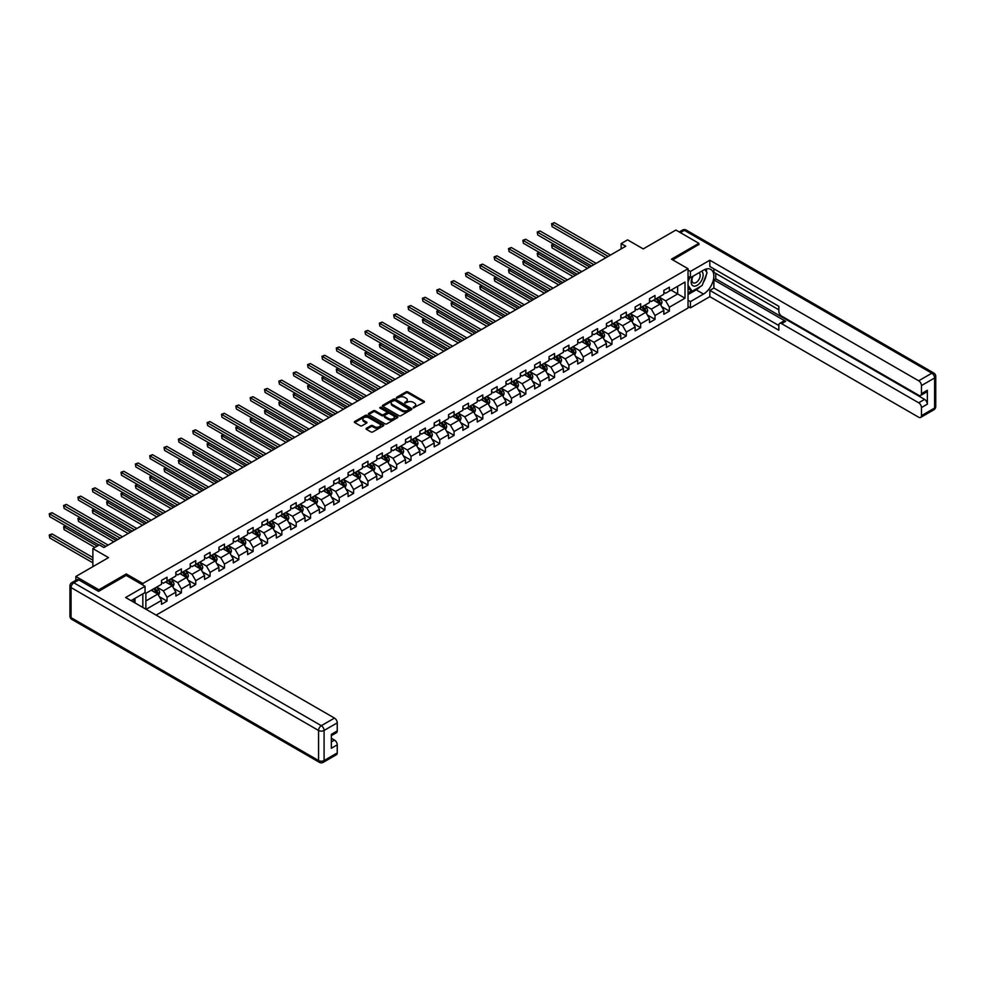 <?xml version="1.0" encoding="UTF-8"?>
<svg xmlns="http://www.w3.org/2000/svg" width="985" height="985" viewBox="0 0 985 985"><rect width="100%" height="100%" fill="white"/><g stroke="black" fill="none" stroke-linecap="round" stroke-linejoin="round"><path stroke-width="1.48" d="M413.257 407.852L424.116 402.311A1.28 0.739 0 0 0 424.116 401.264L407.864 391.882A1.28 0.739 0 0 0 406.054 391.882L396.462 397.423L396.462 398.149L398.962 397.435A4.088 2.364 0 0 1 404.749 397.435L406.103 398.211A4.088 2.364 0 0 1 407.298 399.885A4.088 2.364 0 0 1 406.103 401.548L404.86 403L407.359 402.286A4.088 2.364 0 0 1 413.146 402.286L414.5 403.062A4.088 2.364 0 0 1 415.695 404.737A4.088 2.364 0 0 1 414.5 406.399L413.257 407.852L413.257 407.113M366.408 428.278A1.28 0.739 0 0 0 366.408 429.312L370.963 431.947A1.28 0.739 0 0 0 372.773 431.947L383.436 425.791A1.28 0.739 0 0 0 383.436 424.757L367.171 415.375A1.28 0.739 0 0 0 365.373 415.375L354.711 421.518A1.28 0.739 0 0 0 354.711 422.565L360.227 425.742A1.28 0.739 0 0 0 362.024 425.742L366.592 423.107A1.28 0.739 0 0 0 366.592 422.072L363.859 420.496A3.411 1.97 0 0 1 362.862 419.093A3.411 1.97 0 0 1 364.967 417.271A3.411 1.97 0 0 1 368.685 417.702L379.385 423.882A3.411 1.97 0 0 1 380.395 425.274A3.411 1.97 0 0 1 378.277 427.096A3.411 1.97 0 0 1 374.559 426.665L372.773 425.643A1.28 0.739 0 0 0 370.963 425.643L366.408 428.278L366.408 429.312L370.963 426.702L370.963 425.643M698.894 244.76L698.894 243.332L675.895 230.047L643.23 248.909L627.593 239.872L621.153 243.59L625.758 246.25L103.918 547.525L99.313 544.877L92.873 548.596L92.873 566.658M126.277 575.474L126.277 573.935L98.857 589.756L75.857 576.484L108.522 557.621L92.873 548.596M126.277 573.935L142.837 583.489L688.035 268.72L688.035 308.022L156.135 615.12M698.894 243.332L671.475 259.153L688.035 268.72M399.06 415.732A1.28 0.739 0 0 0 400.858 415.732L411.521 409.588A1.28 0.739 0 0 0 411.521 408.541L395.256 399.159A1.28 0.739 0 0 0 393.458 399.159L382.796 405.303A1.28 0.739 0 0 0 382.796 406.349L399.06 415.732M380.038 408.036L397.46 417.702L386.822 423.846A1.28 0.739 0 0 1 385.012 423.846L368.759 414.451L373.315 411.841L373.315 410.782L368.759 413.417A1.28 0.739 0 0 0 368.759 414.451L368.759 413.417M373.315 411.841A1.28 0.739 0 0 1 375.125 411.841L375.125 410.782A1.28 0.739 0 0 0 373.315 410.782M375.125 410.782L381.712 414.587A1.28 0.739 0 0 0 383.522 414.587L386.551 412.838A1.28 0.739 0 0 0 386.551 411.792L379.681 407.839L380.949 407.1L397.472 416.643A1.28 0.739 0 0 1 397.472 417.689L397.472 416.643M75.857 580.313L75.857 576.484M98.857 589.756L98.857 591.197M142.837 607.449L142.837 593.844M142.837 585.028L142.837 583.489M159.348 596.688L167.031 601.121L167.031 597.242L175.859 592.145L175.859 596.024L181.388 592.835L181.388 588.956L190.216 583.859L190.216 587.737L195.732 584.548L195.732 580.682L204.572 575.572L204.572 579.451L210.088 576.262L210.088 572.396L218.916 567.286L218.916 571.165L224.445 567.976L224.445 564.11L233.273 559L233.273 562.878L238.789 559.689L238.789 555.823L247.629 550.713L247.629 554.592L253.145 551.403L253.145 547.537L261.973 542.427L261.973 546.306L267.501 543.117L267.501 539.251L276.329 534.141L276.329 538.019L281.845 534.83L281.845 530.964L290.686 525.855L290.686 529.733L296.202 526.544L296.202 522.678L305.03 517.568L305.03 521.447L310.558 518.258L310.558 514.392L319.386 509.282L319.386 513.16L324.902 509.971L324.902 506.105L333.743 500.996L333.743 504.874L339.259 501.685L339.259 497.819L348.087 492.709L348.087 496.588L353.615 493.399L353.615 489.533L362.443 484.423L362.443 488.301L367.959 485.112L367.959 481.246L376.799 476.137L376.799 480.015L382.315 476.826L382.315 472.96L391.144 467.85L391.144 471.729L396.672 468.54L396.672 464.674L405.5 459.564L405.5 463.442L411.016 460.254L411.016 456.387L419.856 451.278L419.856 455.156L425.372 451.98L425.372 448.101L434.2 442.991L434.2 446.87L439.729 443.693L439.729 439.815L448.557 434.705L448.557 438.584L454.073 435.407L454.073 431.529L462.913 426.419L462.913 430.297L468.429 427.121L468.429 423.242L477.257 418.132L477.257 422.011L482.785 418.834L482.785 414.956L491.613 409.846L491.613 413.725L497.142 410.548L497.142 406.67L505.97 401.56L505.97 405.438L511.486 402.262L511.486 398.383L520.326 393.274L520.326 397.152L525.842 393.975L525.842 390.097L534.67 384.987L534.67 388.866L540.199 385.689L540.199 381.811L549.027 376.701L549.027 380.579L554.543 377.403L554.543 373.524L563.383 368.415L563.383 372.293L568.899 369.116L568.899 365.238L577.727 360.128L577.727 364.007L583.255 360.83L583.255 356.952L592.083 351.842L592.083 355.72L597.6 352.544L597.6 348.665L606.44 343.556L606.44 347.434L611.956 344.257L611.956 340.379L620.784 335.269L620.784 339.148L626.312 335.971L626.312 332.093L635.14 326.983L635.14 330.862L640.656 327.685L640.656 323.806L649.497 318.697L649.497 322.575L655.013 319.399L655.013 315.52L663.841 310.41L663.841 314.289L669.369 311.112L669.369 307.234L685.006 298.196L685.006 282.055L677.643 286.303L677.643 293.949L685.006 298.196M167.031 601.121L161.515 604.31L161.515 600.431L146.1 609.333M145.866 609.198L145.866 593.315L161.515 584.29L161.515 580.411L167.031 577.222L167.031 581.101L175.859 576.003L175.859 572.125L181.388 568.936L181.388 572.814L190.216 567.717L190.216 563.839L195.732 560.65L195.732 564.528L204.572 559.431L204.572 555.552L210.088 552.363L210.088 556.242L218.916 551.144L218.916 547.266L224.445 544.077L224.445 547.956L233.273 542.858L233.273 538.98L238.789 535.791L238.789 539.669L247.629 534.572L247.629 530.693L253.145 527.504L253.145 531.383L261.973 526.285L261.973 522.407L267.501 519.218L267.501 523.097L276.329 517.999L276.329 514.121L281.845 510.932L281.845 514.81L290.686 509.713L290.686 505.834L296.202 502.645L296.202 506.524L305.03 501.427L305.03 497.548L310.558 494.359L310.558 498.238L319.386 493.14L319.386 489.262L324.902 486.073L324.902 489.951L333.743 484.854L333.743 480.975L339.259 477.787L339.259 481.665L348.087 476.568L348.087 472.689L353.615 469.5L353.615 473.379L362.443 468.281L362.443 464.403L367.959 461.214L367.959 465.092L376.799 459.995L376.799 456.117L382.315 452.928L382.315 456.806L391.144 451.709L391.144 447.83L396.672 444.641L396.672 448.52L405.5 443.422L405.5 439.544L411.016 436.355L411.016 440.233L419.856 435.136L419.856 431.258L425.372 428.069L425.372 431.947L434.2 426.85L434.2 422.971L439.729 419.782L439.729 423.661L448.557 418.563L448.557 414.685L454.073 411.496L454.073 415.375L462.913 410.277L462.913 406.399L468.429 403.21L468.429 407.088L477.257 401.991L477.257 398.112L482.785 394.923L482.785 398.802L491.613 393.704L491.613 389.826L497.142 386.637L497.142 390.516L505.97 385.418L505.97 381.54L511.486 378.351L511.486 382.229L520.326 377.132L520.326 373.253L525.842 370.065L525.842 373.943L534.67 368.846L534.67 364.967L540.199 361.778L540.199 365.657L549.027 360.559L549.027 356.681L554.543 353.492L554.543 357.37L563.383 352.273L563.383 348.394L568.899 345.206L568.899 349.084L577.727 343.987L577.727 340.108L583.255 336.919L583.255 340.798L592.083 335.7L592.083 331.822L597.6 328.633L597.6 332.511L606.44 327.414L606.44 323.536L611.956 320.347L611.956 324.225L620.784 319.128L620.784 315.249L626.312 312.06L626.312 315.939L635.14 310.841L635.14 306.963L640.656 303.774L640.656 307.652L649.497 302.555L649.497 298.677L655.013 295.488L655.013 299.366L663.841 294.269L663.841 290.39L669.369 287.201L669.369 291.08L685.006 282.055M165.554 581.95L172.178 585.779L163.35 590.877L156.726 587.048M161.515 582.16L163.35 583.231L167.031 581.101M163.35 590.877L167.031 597.242M172.178 585.779L175.859 592.145M179.91 573.664L186.534 577.493L177.706 582.591L171.082 578.761M175.859 573.873L177.706 574.944L181.388 572.814M177.706 582.591L181.388 588.956M186.534 577.493L190.216 583.859M194.267 565.378L200.891 569.207L192.05 574.304L185.426 570.475M190.216 565.587L192.05 566.658L195.732 564.528M192.05 574.304L195.732 580.682M200.891 569.207L204.572 575.572M208.611 557.091L215.235 560.921L206.407 566.018L199.783 562.189M204.572 557.301L206.407 558.372L210.088 556.242M206.407 566.018L210.088 572.396M215.235 560.921L218.916 567.286M222.967 548.805L229.591 552.634L220.763 557.732L214.139 553.902M218.916 549.014L220.763 550.086L224.445 547.956M220.763 557.732L224.445 564.11M229.591 552.634L233.273 559M237.323 540.519L243.948 544.348L235.107 549.445L228.483 545.616M233.273 540.728L235.107 541.799L238.789 539.669M235.107 549.445L238.789 555.823M243.948 544.348L247.629 550.713M251.667 532.232L258.292 536.062L249.464 541.159L242.839 537.33M247.629 532.442L249.464 533.513L253.145 531.383M249.464 541.159L253.145 547.537M258.292 536.062L261.973 542.427M266.024 523.946L272.648 527.775L263.82 532.873L257.196 529.043M261.973 524.155L263.82 525.227L267.501 523.097M263.82 532.873L267.501 539.251M272.648 527.775L276.329 534.141M280.38 515.66L287.004 519.489L278.176 524.586L271.54 520.757M276.329 515.869L278.176 516.94L281.845 514.81M278.176 524.586L281.845 530.964M287.004 519.489L290.686 525.855M294.724 507.373L301.361 511.203L292.52 516.3L285.896 512.471M290.686 507.583L292.52 508.654L296.202 506.524M292.52 516.3L296.202 522.678M301.361 511.203L305.03 517.568M309.081 499.087L315.705 502.916L306.877 508.014L300.253 504.185M305.03 499.296L306.877 500.368L310.558 498.238M306.877 508.014L310.558 514.392M315.705 502.916L319.386 509.282M323.437 490.801L330.061 494.63L321.233 499.727L314.609 495.898M319.386 491.01L321.233 492.081L324.902 489.951M321.233 499.727L324.902 506.105M330.061 494.63L333.743 500.996M337.793 482.515L344.418 486.344L335.577 491.441L328.953 487.612M333.743 482.724L335.577 483.795L339.259 481.665M335.577 491.441L339.259 497.819M344.418 486.344L348.087 492.709M352.137 474.228L358.762 478.057L349.934 483.155L343.309 479.326M348.087 474.438L349.934 475.509L353.615 473.379M349.934 483.155L353.615 489.533M358.762 478.057L362.443 484.423M366.494 465.942L373.118 469.771L364.29 474.868L357.666 471.039M362.443 466.151L364.29 467.222L367.959 465.092M364.29 474.868L367.959 481.246M373.118 469.771L376.799 476.137M380.85 457.656L387.474 461.485L378.634 466.582L372.01 462.753M376.799 457.865L378.634 458.936L382.315 456.806M378.634 466.582L382.315 472.96M387.474 461.485L391.144 467.85M395.194 449.369L401.818 453.198L392.99 458.296L386.366 454.467M391.144 449.579L392.99 450.65L396.672 448.52M392.99 458.296L396.672 464.674M401.818 453.198L405.5 459.564M409.551 441.083L416.175 444.912L407.347 450.01L400.723 446.18M405.5 441.292L407.347 442.363L411.016 440.233M407.347 450.01L411.016 456.387M416.175 444.912L419.856 451.278M423.907 432.797L430.531 436.626L421.691 441.723L415.067 437.894M419.856 433.006L421.691 434.077L425.372 431.947M421.691 441.723L425.372 448.101M430.531 436.626L434.2 442.991M438.251 424.51L444.875 428.34L436.047 433.437L429.423 429.608M434.2 424.72L436.047 425.791L439.729 423.661M436.047 433.437L439.729 439.815M444.875 428.34L448.557 434.705M452.608 416.224L459.232 420.053L450.404 425.151L443.779 421.321M448.557 416.433L450.404 417.505L454.073 415.375M450.404 425.151L454.073 431.529M459.232 420.053L462.913 426.419M466.964 407.938L473.588 411.767L464.748 416.864L458.123 413.035M462.913 408.147L464.748 409.218L468.429 407.088M464.748 416.864L468.429 423.242M473.588 411.767L477.257 418.132M481.308 399.651L487.932 403.481L479.104 408.578L472.48 404.749M477.257 399.861L479.104 400.932L482.785 398.802M479.104 408.578L482.785 414.956M487.932 403.481L491.613 409.846M495.664 391.365L502.288 395.194L493.46 400.292L486.836 396.462M491.613 391.574L493.46 392.646L497.142 390.516M493.46 400.292L497.142 406.67M502.288 395.194L505.97 401.56M510.021 383.079L516.645 386.908L507.804 392.005L501.18 388.176M505.97 383.288L507.804 384.359L511.486 382.229M507.804 392.005L511.486 398.383M516.645 386.908L520.326 393.274M524.365 374.792L530.989 378.622L522.161 383.719L515.537 379.89M520.326 375.002L522.161 376.073L525.842 373.943M522.161 383.719L525.842 390.097M530.989 378.622L534.67 384.987M538.721 366.506L545.345 370.335L536.517 375.433L529.893 371.604M534.67 366.715L536.517 367.787L540.199 365.657M536.517 375.433L540.199 381.811M545.345 370.335L549.027 376.701M553.077 358.22L559.702 362.049L550.861 367.146L544.237 363.317M549.027 358.429L550.861 359.5L554.543 357.37M550.861 367.146L554.543 373.524M559.702 362.049L563.383 368.415M567.422 349.934L574.046 353.763L565.218 358.86L558.593 355.031M563.383 350.143L565.218 351.214L568.899 349.084M565.218 358.86L568.899 365.238M574.046 353.763L577.727 360.128M581.778 341.647L588.402 345.476L579.574 350.574L572.95 346.745M577.727 341.857L579.574 342.928L583.255 340.798M579.574 350.574L583.255 356.952M588.402 345.476L592.083 351.842M596.134 333.361L602.758 337.19L593.918 342.287L587.294 338.458M592.083 333.57L593.918 334.641L597.6 332.511M593.918 342.287L597.6 348.665M602.758 337.19L606.44 343.556M610.478 325.075L617.102 328.904L608.274 334.001L601.65 330.172M606.44 325.284L608.274 326.355L611.956 324.225M608.274 334.001L611.956 340.379M617.102 328.904L620.784 335.269M624.835 316.788L631.459 320.617L622.631 325.715L616.007 321.886M620.784 316.998L622.631 318.069L626.312 315.939M622.631 325.715L626.312 332.093M631.459 320.617L635.14 326.983M639.191 308.502L645.815 312.331L636.975 317.429L630.351 313.599M635.14 308.711L636.975 309.782L640.656 307.652M636.975 317.429L640.656 323.806M645.815 312.331L649.497 318.697M653.535 300.216L660.159 304.045L651.331 309.142L644.707 305.313M649.497 300.425L651.331 301.496L655.013 299.366M651.331 309.142L655.013 315.52M660.159 304.045L663.841 310.41M671.019 290.119L677.643 293.949L665.688 300.856L659.063 297.027M663.841 292.139L665.688 293.21L669.369 291.08M665.688 300.856L669.369 307.234M621.153 243.59L621.153 248.909M145.866 600.961L157.834 594.066L151.21 590.237M157.834 594.066L161.515 600.431M661.686 306.667L669.369 311.112M647.33 314.954L655.013 319.399M632.973 323.24L640.656 327.685M618.629 331.526L626.312 335.971M604.273 339.813L611.956 344.257M589.916 348.099L597.6 352.544M575.572 356.385L583.255 360.83M561.216 364.672L568.899 369.116M546.86 372.958L554.543 377.403M532.516 381.244L540.199 385.689M518.159 389.531L525.842 393.975M503.803 397.817L511.486 402.262M489.459 406.103L497.142 410.548M475.102 414.389L482.785 418.834M460.746 422.676L468.429 427.121M446.402 430.962L454.073 435.407M432.046 439.248L439.729 443.693M417.689 447.535L425.372 451.98M403.345 455.821L411.016 460.254M388.989 464.107L396.672 468.54M374.632 472.394L382.315 476.826M360.288 480.68L367.959 485.112M345.932 488.966L353.615 493.399M331.576 497.253L339.259 501.685M317.219 505.539L324.902 509.971M302.875 513.825L310.558 518.258M288.519 522.112L296.202 526.544M274.162 530.398L281.845 534.83M259.818 538.684L267.501 543.117M245.462 546.971L253.145 551.403M231.106 555.257L238.789 559.689M216.762 563.543L224.445 567.976M202.405 571.829L210.088 576.262M188.049 580.116L195.732 584.548M173.705 588.402L181.388 592.835M413.614 407.975L414.5 407.458A4.088 2.364 0 0 0 415.695 405.795L415.695 404.737M407.298 399.885L407.298 400.944A4.088 2.364 0 0 1 406.103 402.619L405.217 403.124M424.116 401.264L424.116 402.311L407.864 392.941A1.28 0.739 0 0 0 406.054 392.941L396.82 398.272M411.496 409.588L395.256 400.218A1.28 0.739 0 0 0 393.458 400.218L382.82 406.362L382.796 405.303M409.255 409.428L394.985 400.452L392.412 401.215A4.088 2.364 0 0 0 391.217 402.877A4.088 2.364 0 0 0 392.412 404.552L402.175 410.179A4.088 2.364 0 0 0 407.95 410.179L409.255 409.428L409.255 410.486L409.255 409.76M391.217 402.877L391.217 403.948A4.088 2.364 0 0 0 392.412 405.611L392.412 404.552M409.255 410.486L407.95 411.238A4.088 2.364 0 0 1 402.175 411.238L392.412 405.611M375.125 411.841L381.712 415.645A1.28 0.739 0 0 0 383.522 415.645L386.551 413.897A1.28 0.739 0 0 0 386.92 413.38L386.92 412.321M388.558 418.539A3.411 1.97 0 0 0 392.276 418.97A3.411 1.97 0 0 0 394.394 417.147A3.411 1.97 0 0 0 393.384 415.744L389.617 413.565A1.28 0.739 0 0 0 387.807 413.565L384.79 415.313A1.28 0.739 0 0 0 384.79 416.36L388.558 418.539L388.558 419.598A3.411 1.97 0 0 0 392.276 420.029A3.411 1.97 0 0 0 394.394 418.206L394.394 417.147M384.409 415.842L384.409 416.901A1.28 0.739 0 0 0 384.79 417.418L384.79 416.36M388.558 419.598L384.79 417.418M380.395 425.274L380.395 426.333A3.411 1.97 0 0 1 378.277 428.155A3.411 1.97 0 0 1 374.559 427.736L372.773 426.702A1.28 0.739 0 0 0 370.963 426.702M362.862 419.093L362.862 420.164A3.411 1.97 0 0 0 363.859 421.555L363.859 420.496M366.568 423.119L363.859 421.555M383.411 425.803L367.171 416.433A1.28 0.739 0 0 0 365.373 416.433L354.735 422.577L354.711 421.518M660.886 305.301L661.982 302.543A3.447 1.995 -120 0 0 660.886 299.612L658.99 297.076M655.678 301.447L654.385 299.723M553.841 244.243L552.092 245.253L552.092 247.912L587.479 268.351M656.133 298.726L658.029 301.25A3.447 1.995 60 0 1 659.014 303.331L660.122 302.69A3.447 1.995 -120 0 0 659.137 300.622L657.241 298.086M656.379 298.578L658.485 301.398A1.761 1.01 60 0 1 658.805 301.927L660.122 302.69M552.092 247.912L551.588 244.97L589.781 267.021M551.588 244.97L553.632 244.132M608.188 256.396L552.092 224.014L554.383 222.684L610.478 255.066M605.886 257.725L552.092 226.661L551.588 223.718L554.383 222.684M552.092 226.661L551.588 223.718M692.701 276.379A8.459 4.888 120 0 0 694.154 286.142A8.459 4.888 120 0 0 701.8 280.097A8.459 4.888 120 0 0 701.591 271.257M693.181 276.108A5.787 3.337 120 0 0 693.169 282.83A5.787 3.337 120 0 0 694.019 283.089A5.787 3.337 120 0 0 699.313 278.817A5.787 3.337 120 0 0 698.956 272.796A5.787 3.337 120 0 0 698.931 272.783M704.817 269.484L707.082 272.71L702.12 285.502L692.184 291.24L688.035 288.457M692.184 291.24L688.035 285.342M688.035 282.055L689.857 277.364M133.258 599.385L135.376 603.14M688.035 276.317L690.436 277.696L690.436 271.429L709.84 260.225L918.685 380.801L931.847 373.204L684.366 230.318L680.364 232.62M690.436 277.696L703.499 270.149A14.64 8.446 120 0 1 710.813 269.434A14.64 8.446 120 0 1 713.054 281.156A14.64 8.446 120 0 1 703.499 294.059L690.436 301.595L690.436 307.862L709.84 296.657L709.84 290.39L778.852 330.234L778.852 325.235A3.903 2.253 -120 0 1 779.652 323.449A3.903 2.253 -120 0 1 781.61 323.646L918.685 402.791L924.583 399.393A3.903 2.253 60 0 1 927.341 404.17L927.341 390.257A3.903 2.253 60 0 1 926.528 392.042L920.643 395.441A3.903 2.253 -120 0 0 921.455 393.655L921.455 385.578A3.903 2.253 -120 0 0 918.685 380.801M715.738 273.399L715.738 278.817L713.891 279.875L713.891 288.051L709.84 290.39M713.891 268.831L713.891 272.328L778.852 309.832M920.643 395.441A3.903 2.253 -120 0 1 918.685 395.244L781.61 316.099A3.903 2.253 -120 0 1 778.852 311.322L778.852 306.323L709.84 266.492L709.84 260.225M688.035 270.05L690.436 271.429M688.035 306.483L690.436 307.862M688.035 300.216L690.436 301.595M709.84 296.657L918.685 417.234A3.903 2.253 -120 0 0 920.643 417.431A3.903 2.253 -120 0 0 921.455 415.645L921.455 407.568A3.903 2.253 -120 0 0 918.685 402.791M698.894 244.44L672.718 259.88M713.891 279.875L785.661 321.307L781.61 323.646M715.738 278.817L924.583 399.393M713.891 288.051L778.852 325.555M779.652 323.449L783.703 321.11A3.903 2.253 60 0 1 785.661 321.307M688.035 294.589L696.223 289.861A14.64 8.446 120 0 0 700.286 286.561M703.192 282.732A14.64 8.446 120 0 0 706.343 274.606M706.577 271.995A14.64 8.446 120 0 0 706.22 269.003M688.035 292.89L691.544 290.87M688.035 289.701L688.774 289.27M78.8 579.931L73.838 582.8A3.903 2.253 -120 0 0 71.88 582.603L76.855 579.734A3.903 2.253 60 0 1 78.8 579.931L98.586 591.357L126.178 575.412L145.041 586.309L145.041 592.576L131.978 600.111A14.64 8.446 120 0 0 131.091 600.665M145.041 586.309L125.624 597.513L334.481 718.09A3.903 2.253 60 0 1 337.239 722.867L337.239 730.944A3.903 2.253 60 0 1 336.427 732.729L331.342 735.66M135.019 601.884L135.019 598.363M331.342 741.89L334.481 740.08A3.903 2.253 60 0 1 337.239 744.857L337.239 752.934A3.903 2.253 60 0 1 336.427 754.719L323.277 762.316A3.903 2.253 -120 0 0 324.077 760.531L337.239 752.934M337.239 730.944L331.342 734.342L331.342 748.255L337.239 744.857M334.481 740.08L331.342 738.27M646.542 313.587L647.637 310.829A3.447 1.995 -120 0 0 646.529 307.899L644.633 305.362M641.321 309.733L640.028 308.01M539.485 252.529L537.736 253.539L537.736 256.199L573.135 276.637M641.777 307.012L643.685 309.536A3.447 1.995 60 0 1 644.67 311.617L645.766 310.977A3.447 1.995 -120 0 0 644.781 308.908L642.885 306.372M642.023 306.864L644.128 309.684A1.761 1.01 60 0 1 644.449 310.213L645.766 310.977M537.736 256.199L537.231 253.256L575.425 275.308M537.231 253.256L539.288 252.419M632.185 321.873L633.281 319.115A3.447 1.995 -120 0 0 632.185 316.185L630.277 313.649M626.965 318.02L625.684 316.296M525.128 260.816L523.38 261.825L523.38 264.485L558.778 284.924M627.433 315.298L629.329 317.823A3.447 1.995 60 0 1 630.314 319.903L631.422 319.263A3.447 1.995 -120 0 0 630.437 317.195L628.529 314.658M627.667 315.151L629.772 317.97A1.761 1.01 60 0 1 630.092 318.5L631.422 319.263M523.38 264.485L522.875 261.542L561.081 283.594M522.875 261.542L524.931 260.705M593.832 264.682L537.736 232.3L540.039 230.97L596.134 263.352M591.529 266.012L537.736 234.947L537.231 232.004L540.039 230.97M537.736 234.947L537.231 232.004M579.476 272.968L523.38 240.586L525.682 239.256L581.778 271.638M577.173 274.298L523.38 243.233L522.875 240.291L525.682 239.256M523.38 243.233L522.875 240.291M617.829 330.16L618.925 327.402A3.447 1.995 -120 0 0 617.829 324.471L615.933 321.935M612.621 326.306L611.328 324.582M510.784 269.102L509.036 270.112L509.036 272.771L544.422 293.21M613.076 323.585L614.972 326.109A3.447 1.995 60 0 1 615.957 328.19L617.066 327.549A3.447 1.995 -120 0 0 616.081 325.481L614.184 322.945M613.323 323.437L615.428 326.257A1.761 1.01 60 0 1 615.748 326.786L617.066 327.549M509.036 272.771L508.531 269.828L546.724 291.88M508.531 269.828L510.575 268.991M603.485 338.446L604.581 335.688A3.447 1.995 -120 0 0 603.473 332.758L601.576 330.221M598.264 334.592L596.972 332.868M496.428 277.388L494.679 278.398L494.679 281.057L530.078 301.496M598.72 331.871L600.628 334.395A3.447 1.995 60 0 1 601.613 336.476L602.709 335.836A3.447 1.995 -120 0 0 601.724 333.767L599.828 331.231M598.966 331.723L601.072 334.543A1.761 1.01 60 0 1 601.392 335.072L602.709 335.836M494.679 281.057L494.175 278.115L532.368 300.166M494.175 278.115L496.231 277.277M589.129 346.732L590.224 343.974A3.447 1.995 -120 0 0 589.129 341.044L587.22 338.508M583.908 342.879L582.627 341.155M482.071 285.675L480.323 286.684L480.323 289.344L515.721 309.782M584.376 340.157L586.272 342.681A3.447 1.995 60 0 1 587.257 344.762L588.365 344.122A3.447 1.995 -120 0 0 587.38 342.054L585.472 339.517M584.61 340.01L586.715 342.829A1.761 1.01 60 0 1 587.035 343.359L588.365 344.122M480.323 289.344L479.818 286.401L518.024 308.453M479.818 286.401L481.874 285.564M565.131 281.254L509.036 248.873L511.326 247.543L567.422 279.925M562.829 282.584L509.036 251.52L508.531 248.577L511.326 247.543M509.036 251.52L508.531 248.577M550.775 289.541L494.679 257.159L496.982 255.829L553.077 288.211M548.473 290.87L494.679 259.806L494.175 256.863L496.982 255.829M494.679 259.806L494.175 256.863M536.419 297.827L480.323 265.445L482.625 264.115L538.721 296.497M534.116 299.157L480.323 268.092L479.818 265.15L482.625 264.115M480.323 268.092L479.818 265.15M574.772 355.019L575.868 352.261A3.447 1.995 -120 0 0 574.772 349.33L572.876 346.794M569.564 351.165L568.271 349.441M467.727 293.961L465.979 294.971L465.979 297.63L501.365 318.069M570.019 348.431L571.916 350.968A3.447 1.995 60 0 1 572.901 353.049L574.009 352.408A3.447 1.995 -120 0 0 573.024 350.34L571.128 347.803M570.266 348.296L572.371 351.116A1.761 1.01 60 0 1 572.691 351.645L574.009 352.408M465.979 297.63L465.474 294.687L503.667 316.739M465.474 294.687L467.518 293.85M522.062 306.113L465.979 273.731L468.269 272.402L524.365 304.784M519.772 307.443L465.979 276.379L465.474 273.436L468.269 272.402M465.979 276.379L465.474 273.436M560.428 363.305L561.524 360.547A3.447 1.995 -120 0 0 560.416 357.617L558.52 355.08M555.208 359.451L553.915 357.727M453.371 302.247L451.623 303.257L451.623 305.916L487.021 326.355M555.663 356.718L557.572 359.254A3.447 1.995 60 0 1 558.557 361.335L559.652 360.695A3.447 1.995 -120 0 0 558.667 358.626L556.771 356.09M555.909 356.582L558.015 359.402A1.761 1.01 60 0 1 558.335 359.931L559.652 360.695M451.623 305.916L451.118 302.974L489.311 325.025M451.118 302.974L453.174 302.136M507.718 314.4L451.623 282.018L453.925 280.688L510.021 313.07M505.416 315.729L451.623 284.665L451.118 281.722L453.925 280.688M451.623 284.665L451.118 281.722M546.072 371.591L547.167 368.833A3.447 1.995 -120 0 0 546.072 365.903L544.163 363.366M540.851 367.737L539.571 366.014M439.014 310.534L437.266 311.543L437.266 314.203L472.665 334.641M541.319 365.004L543.215 367.54A3.447 1.995 60 0 1 544.2 369.621L545.308 368.981A3.447 1.995 -120 0 0 544.323 366.912L542.415 364.376M541.553 364.869L543.658 367.688A1.761 1.01 60 0 1 543.979 368.218L545.308 368.981M437.266 314.203L436.761 311.26L474.967 333.312M436.761 311.26L438.817 310.423M493.362 322.686L437.266 290.304L439.569 288.974L495.664 321.356M491.059 324.016L437.266 292.951L436.761 290.009L439.569 288.974M437.266 292.951L436.761 290.009M531.715 379.878L532.811 377.12A3.447 1.995 -120 0 0 531.715 374.189L529.819 371.653M526.507 376.024L525.214 374.3M424.67 318.82L422.922 319.829L422.922 322.489L458.308 342.928M526.963 373.29L528.859 375.827A3.447 1.995 60 0 1 529.844 377.908L530.952 377.267A3.447 1.995 -120 0 0 529.967 375.199L528.071 372.662M527.209 373.155L529.314 375.974A1.761 1.01 60 0 1 529.635 376.504L530.952 377.267M422.922 322.489L422.417 319.546L460.611 341.598M422.417 319.546L424.461 318.709M479.005 330.972L422.922 298.59L425.212 297.261L481.308 329.643M476.715 332.302L422.922 301.238L422.417 298.295L425.212 297.261M422.922 301.238L422.417 298.295M517.371 388.164L518.467 385.406A3.447 1.995 -120 0 0 517.359 382.475L515.463 379.939M512.151 384.31L510.858 382.586M410.314 327.106L408.566 328.116L408.566 330.775L443.952 351.214M512.606 381.577L514.515 384.113A3.447 1.995 60 0 1 515.5 386.194L516.596 385.554A3.447 1.995 -120 0 0 515.611 383.485L513.714 380.949M512.853 381.441L514.958 384.261A1.761 1.01 60 0 1 515.278 384.79L516.596 385.554M408.566 330.775L408.061 327.833L446.254 349.884M408.061 327.833L410.117 326.995M464.661 339.259L408.566 306.877L410.868 305.547L466.964 337.929M462.359 340.588L408.566 309.524L408.061 306.581L410.868 305.547M408.566 309.524L408.061 306.581M503.015 396.45L504.111 393.692A3.447 1.995 -120 0 0 503.015 390.762L501.106 388.225M497.794 392.596L496.514 390.873M395.958 335.392L394.209 336.402L394.209 339.062L429.608 359.5M498.262 389.863L500.158 392.399A3.447 1.995 60 0 1 501.143 394.48L502.252 393.84A3.447 1.995 -120 0 0 501.267 391.771L499.358 389.235M498.496 389.728L500.602 392.547A1.761 1.01 60 0 1 500.922 393.077L502.252 393.84M394.209 339.062L393.704 336.119L431.91 358.171M393.704 336.119L395.761 335.282M450.305 347.545L394.209 315.163L396.512 313.833L452.608 346.215M448.003 348.875L394.209 317.81L393.704 314.868L396.512 313.833M394.209 317.81L393.704 314.868M488.659 404.737L489.754 401.978A3.447 1.995 -120 0 0 488.659 399.048L486.762 396.512M483.45 400.883L482.158 399.159M381.614 343.679L379.865 344.688L379.865 347.348L415.251 367.787M483.906 398.149L485.802 400.686A3.447 1.995 60 0 1 486.787 402.767L487.895 402.126A3.447 1.995 -120 0 0 486.91 400.058L485.014 397.521M484.14 398.014L486.258 400.833A1.761 1.01 60 0 1 486.565 401.363L487.895 402.126M379.865 347.348L379.36 344.405L417.554 366.457M379.36 344.405L381.404 343.568M435.949 355.831L379.865 323.449L382.155 322.12L438.251 354.502M433.659 357.161L379.865 326.097L379.36 323.154L382.155 322.12M379.865 326.097L379.36 323.154M474.314 413.023L475.41 410.265A3.447 1.995 -120 0 0 474.302 407.334L472.406 404.798M469.094 409.169L467.801 407.445M367.257 351.965L365.509 352.975L365.509 355.634L400.895 376.073M469.55 406.436L471.458 408.972A3.447 1.995 60 0 1 472.443 411.053L473.539 410.413A3.447 1.995 -120 0 0 472.554 408.344L470.658 405.808M469.796 406.3L471.901 409.12A1.761 1.01 60 0 1 472.221 409.649L473.539 410.413M365.509 355.634L365.004 352.692L403.197 374.743M365.004 352.692L367.048 351.854M421.605 364.118L365.509 331.736L367.811 330.406L423.907 362.788M419.302 365.447L365.509 334.383L365.004 331.44L367.811 330.406M365.509 334.383L365.004 331.44M459.958 421.309L461.054 418.551A3.447 1.995 -120 0 0 459.946 415.621L458.05 413.084M454.738 417.455L453.457 415.732M352.901 360.251L351.152 361.261L351.152 363.921L386.551 384.359M455.205 414.722L457.102 417.258A3.447 1.995 60 0 1 458.087 419.339L459.195 418.699A3.447 1.995 -120 0 0 458.21 416.63L456.301 414.094M455.439 414.587L457.545 417.406A1.761 1.01 60 0 1 457.865 417.935L459.195 418.699M351.152 363.921L350.648 360.978L388.853 383.03M350.648 360.978L352.704 360.141M407.248 372.404L351.152 340.022L353.455 338.692L409.551 371.074M404.946 373.734L351.152 342.669L350.648 339.726L353.455 338.692M351.152 342.669L350.648 339.726M445.602 429.595L446.697 426.837A3.447 1.995 -120 0 0 445.602 423.907L443.706 421.371M440.394 425.742L439.101 424.018M338.557 368.538L336.808 369.547L336.808 372.207L372.195 392.646M440.849 423.008L442.745 425.545A3.447 1.995 60 0 1 443.73 427.625L444.838 426.985A3.447 1.995 -120 0 0 443.853 424.917L441.957 422.38M441.083 422.873L443.201 425.692A1.761 1.01 60 0 1 443.509 426.222L444.838 426.985M336.808 372.207L336.291 369.264L374.497 391.316M336.291 369.264L338.348 368.427M392.892 380.69L336.808 348.308L339.099 346.979L395.194 379.36M390.602 382.02L336.808 350.956L336.291 348.013L339.099 346.979M336.808 350.956L336.291 348.013M431.258 437.882L432.341 435.124A3.447 1.995 -120 0 0 431.245 432.193L429.349 429.657M426.037 434.028L424.744 432.304M324.2 376.824L322.452 377.834L322.452 380.493L357.838 400.932M426.493 431.295L428.389 433.831A3.447 1.995 60 0 1 429.386 435.912L430.482 435.271A3.447 1.995 -120 0 0 429.497 433.203L427.601 430.667M426.739 431.159L428.844 433.979A1.761 1.01 60 0 1 429.164 434.508L430.482 435.271M322.452 380.493L321.947 377.55L360.141 399.602M321.947 377.55L323.991 376.713M378.548 388.976L322.452 356.595L324.754 355.265L380.85 387.647M376.245 390.306L322.452 359.242L321.947 356.299L324.754 355.265M322.452 359.242L321.947 356.299M416.901 446.168L417.997 443.41A3.447 1.995 -120 0 0 416.889 440.48L414.993 437.943M411.681 442.314L410.4 440.59M309.844 385.11L308.096 386.12L308.096 388.779L343.494 409.218M412.149 439.581L414.045 442.117A3.447 1.995 60 0 1 415.03 444.198L416.138 443.558A3.447 1.995 -120 0 0 415.141 441.489L413.244 438.953M412.383 439.445L414.488 442.265A1.761 1.01 60 0 1 414.808 442.794L416.138 443.558M308.096 388.779L307.591 385.837L345.797 407.888M307.591 385.837L309.647 385M364.191 397.263L308.096 364.881L310.398 363.551L366.494 395.933M361.889 398.593L308.096 367.528L307.591 364.585L310.398 363.551M308.096 367.528L307.591 364.585M402.545 454.454L403.641 451.696A3.447 1.995 -120 0 0 402.545 448.766L400.649 446.23M397.337 450.601L396.044 448.877M295.5 393.397L293.752 394.406L293.752 397.066L329.138 417.505M397.792 447.867L399.688 450.404A3.447 1.995 60 0 1 400.673 452.484L401.781 451.844A3.447 1.995 -120 0 0 400.796 449.776L398.9 447.239M398.026 447.732L400.144 450.551A1.761 1.01 60 0 1 400.452 451.081L401.781 451.844M293.752 397.066L293.234 394.123L331.44 416.175M293.234 394.123L295.291 393.286M349.835 405.549L293.752 373.167L296.042 371.837L352.137 404.219M347.545 406.879L293.752 375.814L293.234 372.872L296.042 371.837M293.752 375.814L293.234 372.872M388.201 462.741L389.284 459.983A3.447 1.995 -120 0 0 388.188 457.052L386.292 454.516M382.98 458.887L381.688 457.163M281.144 401.683L279.395 402.693L279.395 405.352L314.781 425.791M383.436 456.154L385.332 458.69A3.447 1.995 60 0 1 386.329 460.771L387.425 460.13A3.447 1.995 -120 0 0 386.44 458.062L384.544 455.526M383.682 456.018L385.788 458.838A1.761 1.01 60 0 1 386.108 459.367L387.425 460.13M279.395 405.352L278.89 402.409L317.084 424.461M278.89 402.409L280.934 401.572M335.491 413.835L279.395 381.454L281.698 380.124L337.793 412.506M333.189 415.165L279.395 384.101L278.89 381.158L281.698 380.124M279.395 384.101L278.89 381.158M373.844 471.027L374.94 468.269A3.447 1.995 -120 0 0 373.832 465.339L371.936 462.802M368.624 467.173L367.343 465.449M266.787 409.969L265.039 410.979L265.039 413.638L300.437 434.077M369.092 464.44L370.988 466.976A3.447 1.995 60 0 1 371.973 469.057L373.081 468.417A3.447 1.995 -120 0 0 372.084 466.348L370.188 463.812M369.326 464.304L371.431 467.124A1.761 1.01 60 0 1 371.751 467.653L373.081 468.417M265.039 413.638L264.534 410.696L302.74 432.747M264.534 410.696L266.59 409.858M321.135 422.122L265.039 389.74L267.341 388.41L323.437 420.792M318.832 423.452L265.039 392.387L264.534 389.444L267.341 388.41M265.039 392.387L264.534 389.444M359.488 479.313L360.584 476.555A3.447 1.995 -120 0 0 359.488 473.625L357.592 471.089M354.28 475.459L352.987 473.736M252.443 418.256L250.695 419.265L250.695 421.925L286.081 442.363M354.735 472.726L356.632 475.262A3.447 1.995 60 0 1 357.617 477.343L358.725 476.703A3.447 1.995 -120 0 0 357.74 474.635L355.844 472.098M354.969 472.591L357.087 475.41A1.761 1.01 60 0 1 357.395 475.94L358.725 476.703M250.695 421.925L250.178 418.982L288.383 441.034M250.178 418.982L252.234 418.145M306.778 430.408L250.695 398.026L252.985 396.696L309.081 429.078M304.488 431.738L250.695 400.673L250.178 397.731L252.985 396.696M250.695 400.673L250.178 397.731M345.144 487.6L346.227 484.842A3.447 1.995 -120 0 0 345.132 481.911L343.236 479.375M339.923 483.746L338.631 482.022M238.087 426.542L236.338 427.552L236.338 430.211L271.725 450.65M340.379 481.012L342.275 483.549A3.447 1.995 60 0 1 343.272 485.63L344.368 484.989A3.447 1.995 -120 0 0 343.383 482.921L341.487 480.385M340.625 480.877L342.731 483.697A1.761 1.01 60 0 1 343.051 484.226L344.368 484.989M236.338 430.211L235.834 427.268L274.027 449.32M235.834 427.268L237.877 426.431M292.434 438.694L236.338 406.312L238.641 404.983L294.737 437.365M290.132 440.024L236.338 408.96L235.834 406.017L238.641 404.983M236.338 408.96L235.834 406.017M330.788 495.886L331.883 493.128A3.447 1.995 -120 0 0 330.775 490.198L328.879 487.661M325.567 492.032L324.287 490.308M223.73 434.828L221.982 435.838L221.982 438.497L257.38 458.936M326.035 489.299L327.931 491.835A3.447 1.995 60 0 1 328.916 493.916L330.024 493.276A3.447 1.995 -120 0 0 329.027 491.207L327.131 488.671M326.269 489.163L328.374 491.983A1.761 1.01 60 0 1 328.694 492.512L330.024 493.276M221.982 438.497L221.477 435.555L259.683 457.606M221.477 435.555L223.533 434.717M278.078 446.981L221.982 414.599L224.284 413.269L280.38 445.651M275.775 448.31L221.982 417.246L221.477 414.303L224.284 413.269M221.982 417.246L221.477 414.303M316.431 504.172L317.527 501.414A3.447 1.995 -120 0 0 316.431 498.484L314.535 495.947M311.223 500.318L309.93 498.595M209.386 443.115L207.638 444.124L207.638 446.784L243.024 467.222M311.679 497.585L313.575 500.121A3.447 1.995 60 0 1 314.56 502.202L315.668 501.562A3.447 1.995 -120 0 0 314.683 499.493L312.787 496.957M311.913 497.45L314.018 500.269A1.761 1.01 60 0 1 314.338 500.799L315.668 501.562M207.638 446.784L207.121 443.841L245.327 465.893M207.121 443.841L209.177 443.004M263.721 455.267L207.638 422.885L209.928 421.555L266.024 453.937M261.431 456.597L207.638 425.532L207.121 422.59L209.928 421.555M207.638 425.532L207.121 422.59M302.087 512.459L303.171 509.701A3.447 1.995 -120 0 0 302.075 506.77L300.179 504.234M296.867 508.605L295.574 506.881M195.03 451.401L193.282 452.41L193.282 455.07L228.668 475.509M297.322 505.871L299.218 508.408A3.447 1.995 60 0 1 300.216 510.489L301.311 509.848A3.447 1.995 -120 0 0 300.326 507.78L298.43 505.243M297.568 505.736L299.674 508.555A1.761 1.01 60 0 1 299.994 509.085L301.311 509.848M193.282 455.07L192.777 452.127L230.97 474.179M192.777 452.127L194.821 451.29M249.377 463.553L193.282 431.171L195.584 429.842L251.667 462.224M247.075 464.883L193.282 433.819L192.777 430.876L195.584 429.842M193.282 433.819L192.777 430.876M287.731 520.745L288.827 517.987A3.447 1.995 -120 0 0 287.719 515.057L285.822 512.52M282.51 516.891L281.23 515.167M180.674 459.687L178.925 460.697L178.925 463.356L214.324 483.795M282.978 514.158L284.874 516.694A3.447 1.995 60 0 1 285.859 518.775L286.967 518.135A3.447 1.995 -120 0 0 285.97 516.066L284.074 513.53M283.212 514.022L285.318 516.842A1.761 1.01 60 0 1 285.638 517.371L286.967 518.135M178.925 463.356L178.42 460.414L216.626 482.465M178.42 460.414L180.477 459.576M235.021 471.84L178.925 439.458L181.228 438.128L237.323 470.51M232.719 473.169L178.925 442.105L178.42 439.162L181.228 438.128M178.925 442.105L178.42 439.162M273.374 529.031L274.47 526.273A3.447 1.995 -120 0 0 273.374 523.343L271.466 520.806M268.166 525.177L266.873 523.454M166.317 467.973L164.569 468.983L164.569 471.643L199.967 492.081M268.622 522.444L270.518 524.98A3.447 1.995 60 0 1 271.503 527.061L272.611 526.421A3.447 1.995 -120 0 0 271.626 524.352L269.73 521.816M268.856 522.309L270.961 525.128A1.761 1.01 60 0 1 271.281 525.658L272.611 526.421M164.569 471.643L164.064 468.7L202.27 490.752M164.064 468.7L166.12 467.863M220.665 480.126L164.569 447.744L166.871 446.414L222.967 478.796M218.375 481.456L164.569 450.391L164.064 447.449L166.871 446.414M164.569 450.391L164.064 447.449M259.03 537.317L260.114 534.559A3.447 1.995 -120 0 0 259.018 531.629L257.122 529.093M253.81 533.464L252.517 531.74M151.973 476.26L150.225 477.269L150.225 479.929L185.611 500.368M254.265 530.73L256.162 533.267A3.447 1.995 60 0 1 257.159 535.347L258.255 534.707A3.447 1.995 -120 0 0 257.27 532.639L255.374 530.102M254.512 530.595L256.617 533.414A1.761 1.01 60 0 1 256.937 533.944L258.255 534.707M150.225 479.929L149.72 476.986L187.913 499.038M149.72 476.986L151.764 476.149M206.321 488.412L150.225 456.03L152.527 454.701L208.611 487.083M204.018 489.742L150.225 458.678L149.72 455.735L152.527 454.701M150.225 458.678L149.72 455.735M244.674 545.604L245.77 542.846A3.447 1.995 -120 0 0 244.662 539.915L242.766 537.379M239.453 541.75L238.173 540.026M137.617 484.546L135.868 485.556L135.868 488.215L171.267 508.654M239.921 539.017L241.817 541.553A3.447 1.995 60 0 1 242.802 543.634L243.911 542.994A3.447 1.995 -120 0 0 242.913 540.925L241.017 538.389M240.155 538.881L242.261 541.701A1.761 1.01 60 0 1 242.581 542.23L243.911 542.994M135.868 488.215L135.364 485.273L173.569 507.324M135.364 485.273L137.42 484.435M191.964 496.699L135.868 464.317L138.171 462.987L194.267 495.369M189.662 498.028L135.868 466.964L135.364 464.021L138.171 462.987M135.868 466.964L135.364 464.021M230.318 553.89L231.413 551.132A3.447 1.995 -120 0 0 230.318 548.202L228.409 545.665M225.109 550.036L223.817 548.313M123.26 492.832L121.512 493.842L121.512 496.502L156.91 516.94M225.565 547.303L227.461 549.839A3.447 1.995 60 0 1 228.446 551.92L229.554 551.28A3.447 1.995 -120 0 0 228.569 549.211L226.661 546.675M225.799 547.167L227.904 549.987A1.761 1.01 60 0 1 228.225 550.516L229.554 551.28M121.512 496.502L121.007 493.559L159.213 515.611M121.007 493.559L123.063 492.722M177.608 504.985L121.512 472.603L123.814 471.273L179.91 503.655M175.305 506.315L121.512 475.25L121.007 472.308L123.814 471.273M121.512 475.25L121.007 472.308M215.974 562.176L217.057 559.418A3.447 1.995 -120 0 0 215.961 556.488L214.065 553.952M210.753 558.323L209.46 556.599M108.916 501.119L107.168 502.128L107.168 504.788L142.554 525.227M211.209 555.589L213.105 558.126A3.447 1.995 60 0 1 214.102 560.206L215.198 559.566A3.447 1.995 -120 0 0 214.213 557.485L212.317 554.961M211.455 555.454L213.56 558.273A1.761 1.01 60 0 1 213.88 558.803L215.198 559.566M107.168 504.788L106.663 501.845L144.857 523.897M106.663 501.845L108.707 501.008M163.264 513.271L107.168 480.889L109.47 479.56L165.554 511.941M160.961 514.601L107.168 483.536L106.663 480.594L109.47 479.56M107.168 483.536L106.663 480.594M201.617 570.463L202.713 567.705A3.447 1.995 -120 0 0 201.605 564.774L199.709 562.238M196.397 566.609L195.116 564.885M94.56 509.405L92.812 510.415L92.812 513.074L128.21 533.513M196.852 563.876L198.761 566.412A3.447 1.995 60 0 1 199.746 568.493L200.854 567.852A3.447 1.995 -120 0 0 199.856 565.772L197.96 563.248M197.099 563.74L199.204 566.56A1.761 1.01 60 0 1 199.524 567.089L200.854 567.852M92.812 513.074L92.307 510.131L130.5 532.183M92.307 510.131L94.363 509.294M148.907 521.558L92.812 489.176L95.114 487.846L151.21 520.228M146.605 522.887L92.812 491.823L92.307 488.88L95.114 487.846M92.812 491.823L92.307 488.88M187.261 578.749L188.357 575.991A3.447 1.995 -120 0 0 187.261 573.061L185.352 570.524M182.053 574.895L180.76 573.171M80.204 517.691L78.455 518.701L78.455 521.361L113.854 541.799M182.508 572.162L184.404 574.698A3.447 1.995 60 0 1 185.389 576.779L186.497 576.139A3.447 1.995 -120 0 0 185.512 574.058L183.604 571.534M182.742 572.026L184.848 574.846A1.761 1.01 60 0 1 185.168 575.375L186.497 576.139M78.455 521.361L77.95 518.418L116.156 540.469M77.95 518.418L80.007 517.581M134.551 529.844L78.455 497.462L80.758 496.132L136.853 528.514M132.249 531.174L78.455 500.109L77.95 497.166L80.758 496.132M78.455 500.109L77.95 497.166M172.904 587.035L174 584.277A3.447 1.995 -120 0 0 172.904 581.347L171.008 578.811M167.696 583.182L166.403 581.458M65.86 525.978L64.111 526.987L64.111 529.647L94.905 547.426M168.152 580.448L170.048 582.985A3.447 1.995 60 0 1 171.045 585.065L172.141 584.425A3.447 1.995 -120 0 0 171.156 582.344L169.26 579.82M168.398 580.313L170.503 583.132A1.761 1.01 60 0 1 170.824 583.662L172.141 584.425M64.111 529.647L63.606 526.704L97.207 546.096M63.606 526.704L65.65 525.867M120.207 538.13L64.111 505.748L66.414 504.418L122.497 536.8M117.904 539.46L64.111 508.395L63.606 505.453L66.414 504.418M64.111 508.395L63.606 505.453M158.56 595.322L159.656 592.564A3.447 1.995 -120 0 0 158.548 589.633L156.652 587.097M153.34 591.468L152.047 589.744M92.873 557.522L52.057 533.944L49.755 535.274L49.755 537.933L92.873 562.829M153.795 588.735L155.704 591.271A3.447 1.995 60 0 1 156.689 593.352L157.797 592.711A3.447 1.995 -120 0 0 156.8 590.631L154.904 588.107M154.042 588.599L156.147 591.419A1.761 1.01 60 0 1 156.467 591.948L157.797 592.711M49.755 537.933L49.25 534.99L92.873 560.169M49.25 534.99L52.057 533.944M105.851 546.416L49.755 514.035L52.057 512.705L108.153 545.087M98.956 545.087L49.755 516.682L49.25 513.739L52.057 512.705M49.755 516.682L49.25 513.739M414.5 407.458L414.5 406.399M404.86 403L404.86 402.274M406.103 402.619L406.103 401.548M396.462 398.149L396.462 397.423M406.054 392.941L406.054 391.882M407.864 392.941L407.864 391.882M393.458 400.218L393.458 399.159M395.256 400.218L395.256 399.159M411.521 409.588L411.521 408.541M402.175 411.238L402.175 410.179M407.95 411.238L407.95 410.179M381.712 415.645L381.712 414.587M383.522 415.645L383.522 414.587M386.551 413.897L386.551 412.838M380.949 408.172L380.949 407.1M372.773 426.702L372.773 425.643M374.559 427.736L374.559 426.665M366.592 423.107L366.592 422.072M365.373 416.433L365.373 415.375M367.171 416.433L367.171 415.375M383.436 425.791L383.436 424.757M659.827 303.848L661.957 302.617M659.137 300.622L660.886 299.612M656.687 302.038L658.029 301.25M921.455 393.655L927.341 390.257M927.341 404.17L921.455 407.568M921.455 415.645L934.605 408.049L934.605 377.981L921.455 385.578M696.223 289.861L703.499 294.059M934.605 408.049A3.903 2.253 60 0 1 933.792 409.834A3.903 3.903 0 0 0 935.75 406.448A3.903 2.253 180 0 1 934.605 408.049M934.605 377.981A3.903 2.253 0 0 0 935.75 376.393A3.903 3.903 0 0 0 933.792 373.007A3.903 2.253 -60 0 0 931.847 373.204A3.903 2.253 60 0 1 934.605 377.981M679.219 231.968L682.408 230.121A3.903 2.253 60 0 1 684.366 230.318A3.903 2.253 -60 0 1 686.311 230.121L933.792 373.007M71.88 582.603A3.903 3.903 0 0 0 69.935 585.989A3.903 2.253 180 0 0 71.068 587.577A3.903 2.253 -60 0 1 73.838 582.8L321.319 725.686A3.903 2.253 -60 0 0 318.561 730.464L71.068 587.577L71.068 617.644L318.561 760.531L318.561 730.464A3.903 2.253 -0 0 0 324.077 730.464L324.077 760.531A3.903 2.253 180 0 1 318.561 760.531A3.903 2.253 -60 0 0 319.362 762.316A3.903 3.903 0 0 0 323.277 762.316M337.239 722.867L324.077 730.464A3.903 2.253 -120 0 0 321.319 725.686L334.481 718.09M71.88 619.43A3.903 2.253 -60 0 1 71.068 617.644A3.903 2.253 -0 0 1 69.935 616.056A3.903 3.903 0 0 0 71.88 619.43L319.362 762.316M645.471 312.134L647.613 310.903M644.781 308.908L646.529 307.899M642.331 310.324L643.685 309.536M631.114 320.421L633.257 319.189M630.437 317.195L632.185 316.185M627.974 318.611L629.329 317.823M616.77 328.707L618.9 327.476M616.081 325.481L617.829 324.471M613.63 326.897L614.972 326.109M602.414 336.993L604.556 335.762M601.724 333.767L603.473 332.758M599.274 335.183L600.628 334.395M588.057 345.279L590.2 344.048M587.38 342.054L589.129 341.044M584.918 343.469L586.272 342.681M573.713 353.566L575.843 352.334M573.024 350.34L574.772 349.33M570.574 351.756L571.916 350.968M559.357 361.852L561.499 360.621M558.667 358.626L560.416 357.617M556.217 360.042L557.572 359.254M545 370.138L547.143 368.895M544.323 366.912L546.072 365.903M541.861 368.328L543.215 367.54M530.656 378.425L532.787 377.181M529.967 375.199L531.715 374.189M527.517 376.615L528.859 375.827M516.3 386.711L518.442 385.467M515.611 383.485L517.359 382.475M513.16 384.901L514.515 384.113M501.944 394.997L504.086 393.754M501.267 391.771L503.015 390.762M498.804 393.187L500.158 392.399M487.6 403.284L489.73 402.04M486.91 400.058L488.659 399.048M484.46 401.474L485.802 400.686M473.243 411.57L475.386 410.326M472.554 408.344L474.302 407.334M470.104 409.76L471.458 408.972M458.887 419.856L461.029 418.613M458.21 416.63L459.946 415.621M455.747 418.046L457.102 417.258M444.543 428.143L446.673 426.899M443.853 424.917L445.602 423.907M441.403 426.333L442.745 425.545M430.186 436.429L432.329 435.185M429.497 433.203L431.245 432.193M427.047 434.619L428.389 433.831M415.83 444.715L417.972 443.472M415.141 441.489L416.889 440.48M412.69 442.905L414.045 442.117M401.486 453.002L403.616 451.758M400.796 449.776L402.545 448.766M398.346 451.192L399.688 450.404M387.13 461.288L389.272 460.044M386.44 458.062L388.188 457.052M383.99 459.478L385.332 458.69M372.773 469.574L374.916 468.331M372.084 466.348L373.832 465.339M369.634 467.764L370.988 466.976M358.429 477.86L360.559 476.617M357.74 474.635L359.488 473.625M355.289 476.05L356.632 475.262M344.073 486.147L346.215 484.903M343.383 482.921L345.132 481.911M340.933 484.337L342.275 483.549M329.716 494.433L331.859 493.19M329.027 491.207L330.775 490.198M326.577 492.623L327.931 491.835M315.372 502.719L317.502 501.476M314.683 499.493L316.431 498.484M312.233 500.909L313.575 500.121M301.016 511.006L303.158 509.762M300.326 507.78L302.075 506.77M297.876 509.196L299.218 508.408M286.66 519.292L288.802 518.048M285.97 516.066L287.719 515.057M283.52 517.482L284.874 516.694M272.316 527.578L274.446 526.335M271.626 524.352L273.374 523.343M269.176 525.768L270.518 524.98M257.959 535.865L260.102 534.621M257.27 532.639L259.018 531.629M254.82 534.055L256.162 533.267M243.603 544.151L245.745 542.907M242.913 540.925L244.662 539.915M240.463 542.341L241.817 541.553M229.246 552.437L231.389 551.194M228.569 549.211L230.318 548.202M226.119 550.627L227.461 549.839M214.902 560.724L217.045 559.48M214.213 557.485L215.961 556.488M211.763 558.901L213.105 558.126M200.546 569.01L202.688 567.766M199.856 565.772L201.605 564.774M197.406 567.188L198.761 566.412M186.19 577.296L188.332 576.053M185.512 574.058L187.261 573.061M183.062 575.474L184.404 574.698M171.846 585.582L173.988 584.339M171.156 582.344L172.904 581.347M168.706 583.76L170.048 582.985M157.489 593.869L159.632 592.625M156.8 590.631L158.548 589.633M154.35 592.047L155.704 591.271M409.526 410.117L409.526 409.058M920.643 417.431L933.792 409.834M935.75 406.448L935.75 376.393M686.311 230.121A3.903 3.903 0 0 0 682.408 230.121M69.935 585.989L69.935 616.056"/></g></svg>
